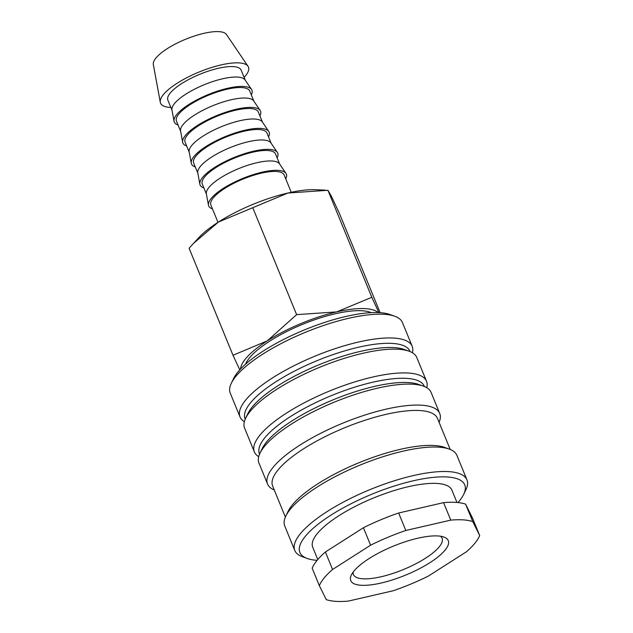 <?xml version="1.0" encoding="UTF-8"?>
<svg xmlns="http://www.w3.org/2000/svg" width="633" height="633" viewBox="0 0 633 633"><rect width="100%" height="100%" fill="white"/><g stroke="black" fill="none" stroke-linecap="round" stroke-linejoin="round"><path stroke-width="0.95" d="M244.37 421.665A93.043 27.773 -22.3 0 1 240.01 416.918L230.262 393.14A93.043 27.773 -22.3 0 1 231.282 383.337A93.043 27.773 -22.3 0 1 296.133 336.305A93.043 27.773 -22.3 0 1 384.5 314.324A93.043 27.773 -22.3 0 1 394.818 316.263A93.043 27.773 -22.3 0 1 402.43 322.529L412.186 346.298A93.043 27.773 -22.3 0 1 412.415 352.739M231.282 383.337L233.474 378.756A89.087 26.594 -22.3 0 1 295.556 333.726A89.087 26.594 -22.3 0 1 380.164 312.678A89.087 26.594 -22.3 0 1 390.047 314.538L394.818 316.263M240.01 416.918A93.043 27.773 -22.3 0 1 292.778 366.365A93.043 27.773 -22.3 0 1 394.248 338.093A93.043 27.773 -22.3 0 1 412.186 346.298M245.224 419.181L245.113 418.911A89.087 26.594 -22.3 0 1 295.635 370.511A89.087 26.594 -22.3 0 1 392.784 343.442A89.087 26.594 -22.3 0 1 409.955 351.299L410.065 351.576M258.707 456.622A93.043 27.773 -22.3 0 1 254.355 451.875L244.599 428.106A93.043 27.773 -22.3 0 1 245.62 418.294L247.812 413.713A89.087 26.594 -22.3 0 1 309.893 368.683A89.087 26.594 -22.3 0 1 394.501 347.636A89.087 26.594 -22.3 0 1 404.384 349.495L409.155 351.228A93.043 27.773 -22.3 0 1 416.775 357.487L426.523 381.264A93.043 27.773 -22.3 0 1 426.753 387.705M245.62 418.294A93.043 27.773 -22.3 0 1 310.471 371.262A93.043 27.773 -22.3 0 1 398.837 349.281A93.043 27.773 -22.3 0 1 409.155 351.228M254.355 451.875A93.043 27.773 -22.3 0 1 307.116 401.33A93.043 27.773 -22.3 0 1 408.586 373.059A93.043 27.773 -22.3 0 1 426.523 381.264M259.562 454.146L259.451 453.869A89.087 26.594 -22.3 0 1 309.972 405.468A89.087 26.594 -22.3 0 1 407.122 378.407A89.087 26.594 -22.3 0 1 424.292 386.265L424.411 386.541M274.247 489.958A93.043 27.773 -22.3 0 1 267.545 484.039L258.937 463.063A93.043 27.773 -22.3 0 1 259.965 453.26L262.149 448.678A89.087 26.594 -22.3 0 1 324.238 403.648A89.087 26.594 -22.3 0 1 408.839 382.601A89.087 26.594 -22.3 0 1 418.722 384.46L423.501 386.185A93.043 27.773 -22.3 0 1 431.113 392.452L439.713 413.428A93.043 27.773 -22.3 0 1 439.096 422.346M259.965 453.26A93.043 27.773 -22.3 0 1 324.808 406.228A93.043 27.773 -22.3 0 1 413.175 384.247A93.043 27.773 -22.3 0 1 423.501 386.185M267.545 484.039A93.043 27.773 -22.3 0 1 320.314 433.494A93.043 27.773 -22.3 0 1 421.776 405.223A93.043 27.773 -22.3 0 1 439.713 413.428M285.372 517.082L272.641 486.033A89.087 26.594 -22.3 0 1 323.162 437.64A89.087 26.594 -22.3 0 1 420.312 410.572A89.087 26.594 -22.3 0 1 437.482 418.429L450.213 449.47M317.117 560.324A89.087 26.594 -22.3 0 1 317.054 560.324A89.087 26.594 -22.3 0 1 307.171 558.464L302.4 556.731A93.043 27.773 -22.3 0 1 294.788 550.473L284.747 525.999A93.043 27.773 -22.3 0 1 285.776 516.188L287.96 511.606A89.087 26.594 -22.3 0 1 350.041 466.576A89.087 26.594 -22.3 0 1 434.649 445.537A89.087 26.594 -22.3 0 1 444.532 447.389L449.311 449.121A93.043 27.773 -22.3 0 1 456.923 455.388L466.956 479.861A93.043 27.773 -22.3 0 1 465.935 489.665L463.752 494.246A89.087 26.594 -22.3 0 1 457.975 502.555M285.776 516.188A93.043 27.773 -22.3 0 1 350.619 469.156A93.043 27.773 -22.3 0 1 438.985 447.175A93.043 27.773 -22.3 0 1 449.311 449.121M294.788 550.473A93.043 27.773 -22.3 0 1 347.557 499.92A93.043 27.773 -22.3 0 1 449.026 471.648A93.043 27.773 -22.3 0 1 466.956 479.861M307.171 558.464A89.087 26.594 -22.3 0 1 338.671 510.451A89.087 26.594 -22.3 0 1 447.555 476.997A89.087 26.594 -22.3 0 1 463.752 494.246M317.774 559.556L312.71 547.205A75.224 22.456 -22.3 0 1 355.366 506.337A75.224 22.456 -22.3 0 1 437.411 483.477A75.224 22.456 -22.3 0 1 451.907 490.116L456.971 502.46M450.759 520.12L443.591 502.634L398.648 513.007L405.816 530.486L450.759 520.12A87.109 26 -22.3 0 1 463.316 519.883A87.109 26 -22.3 0 1 472.772 521.624L479.679 535.534A87.109 26 -22.3 0 1 466.466 551.754L428.43 576.038A87.109 26 -22.3 0 1 393.212 590.747L348.269 601.113A87.109 26 -22.3 0 1 335.712 601.35A87.109 26 -22.3 0 1 326.264 599.609L319.349 585.691L312.18 568.212A87.109 26 -22.3 0 1 325.394 552L332.562 569.478L370.598 545.195L363.429 527.716L325.394 552M443.591 502.634A87.109 26 -22.3 0 1 456.148 502.396A87.109 26 -22.3 0 1 465.595 504.145L472.772 521.624M371.231 312.647A70.714 21.111 157.7 0 0 362.408 310.779A70.714 21.111 157.7 0 0 294.084 328.013A70.714 21.111 157.7 0 0 245.541 364.197M240.516 369.055A75.224 22.456 -22.3 0 1 267.245 340.886L232.999 355.263L189.109 248.255L193.413 243.46L218.488 222.009L287.896 193.025L327.918 190.288L331.265 195.993L339.478 213.566L380.124 312.67M378.906 312.607L371.8 297.296L336.645 311.903L296.624 314.641L267.245 340.886A75.224 22.456 -22.3 0 1 336.645 311.903A75.224 22.456 -22.3 0 1 365.716 308.667A75.224 22.456 -22.3 0 1 378.225 312.575M170.847 107.404A47.515 14.179 -22.3 0 1 169.699 107.349A47.515 14.179 -22.3 0 1 160.291 102.301A47.515 14.179 -22.3 0 1 188.776 76.696A47.515 14.179 -22.3 0 1 239.306 62.912A47.515 14.179 -22.3 0 1 248.041 66.315A47.515 14.179 -22.3 0 1 244.109 77.361M160.291 102.301L153.321 64.479A39.594 11.821 -22.3 0 1 177.058 43.139A39.594 11.821 -22.3 0 1 219.16 31.65A39.594 11.821 -22.3 0 1 226.44 34.491L248.041 66.315M178.047 124.97A41.968 12.525 -22.3 0 1 174.051 121.275L171.962 109.928A39.594 11.821 -22.3 0 1 195.7 88.588A39.594 11.821 -22.3 0 1 237.802 77.099A39.594 11.821 -22.3 0 1 245.082 79.94L251.562 89.482A41.968 12.525 -22.3 0 1 251.317 94.926M172.034 110.3L167.872 100.149A39.594 11.821 -22.3 0 1 190.327 78.642A39.594 11.821 -22.3 0 1 233.506 66.615A39.594 11.821 -22.3 0 1 241.133 70.105L245.295 80.249M174.051 121.275A41.968 12.525 -22.3 0 1 199.213 98.653A41.968 12.525 -22.3 0 1 243.847 86.476A41.968 12.525 -22.3 0 1 251.562 89.482M186.656 145.954A41.968 12.525 -22.3 0 1 182.66 142.251L180.571 130.904A39.594 11.821 -22.3 0 1 204.301 109.564A39.594 11.821 -22.3 0 1 246.411 98.075A39.594 11.821 -22.3 0 1 253.691 100.916L260.163 110.466A41.968 12.525 -22.3 0 1 259.918 115.902M180.634 131.276L176.472 121.132A39.594 11.821 -22.3 0 1 198.928 99.618A39.594 11.821 -22.3 0 1 242.107 87.591A39.594 11.821 -22.3 0 1 249.742 91.081L253.896 101.225M182.66 142.251A41.968 12.525 -22.3 0 1 207.822 119.629A41.968 12.525 -22.3 0 1 252.448 107.46A41.968 12.525 -22.3 0 1 260.163 110.466M195.257 166.93A41.968 12.525 -22.3 0 1 191.261 163.227L189.172 151.88A39.594 11.821 -22.3 0 1 212.91 130.54A39.594 11.821 -22.3 0 1 255.012 119.059A39.594 11.821 -22.3 0 1 262.291 121.892L268.772 131.442A41.968 12.525 -22.3 0 1 268.519 136.878M189.235 152.252L185.081 142.108A39.594 11.821 -22.3 0 1 207.529 120.594A39.594 11.821 -22.3 0 1 250.708 108.567A39.594 11.821 -22.3 0 1 258.343 112.057L262.505 122.209M191.261 163.227A41.968 12.525 -22.3 0 1 216.423 140.613A41.968 12.525 -22.3 0 1 261.057 128.436A41.968 12.525 -22.3 0 1 268.772 131.442M203.858 187.906A41.968 12.525 -22.3 0 1 199.862 184.203L197.773 172.856A39.594 11.821 -22.3 0 1 221.51 151.516A39.594 11.821 -22.3 0 1 263.613 140.035A39.594 11.821 -22.3 0 1 270.892 142.868L277.373 152.418A41.968 12.525 -22.3 0 1 277.127 157.854M197.844 173.228L193.682 163.085A39.594 11.821 -22.3 0 1 216.138 141.57A39.594 11.821 -22.3 0 1 259.316 129.543A39.594 11.821 -22.3 0 1 266.944 133.033L271.106 143.185M199.862 184.203A41.968 12.525 -22.3 0 1 225.024 161.589A41.968 12.525 -22.3 0 1 269.658 149.412A41.968 12.525 -22.3 0 1 277.373 152.418M212.466 208.882A41.968 12.525 -22.3 0 1 208.471 205.187L206.374 193.84A39.594 11.821 -22.3 0 1 230.111 172.5A39.594 11.821 -22.3 0 1 272.222 161.011A39.594 11.821 -22.3 0 1 279.501 163.844L285.974 173.395A41.968 12.525 -22.3 0 1 285.728 178.838M206.445 194.204L202.283 184.061A39.594 11.821 -22.3 0 1 224.739 162.554A39.594 11.821 -22.3 0 1 267.917 150.519A39.594 11.821 -22.3 0 1 275.553 154.017L279.707 164.161M208.471 205.187A41.968 12.525 -22.3 0 1 233.632 182.565A41.968 12.525 -22.3 0 1 278.259 170.388A41.968 12.525 -22.3 0 1 285.974 173.395M217.981 222.333L210.892 205.037A39.594 11.821 -22.3 0 1 233.34 183.53A39.594 11.821 -22.3 0 1 276.518 171.496A39.594 11.821 -22.3 0 1 284.154 174.993L291.243 192.29M440.56 536.238A47.91 14.298 -22.3 0 1 442.103 538.208A47.91 14.298 -22.3 0 1 414.931 564.232A47.91 14.298 -22.3 0 1 362.693 578.791A47.91 14.298 -22.3 0 1 353.451 574.566A47.91 14.298 -22.3 0 1 353.174 572.074M438.115 535.969A52.697 15.73 -22.3 0 1 443.962 537.069A52.697 15.73 -22.3 0 1 425.329 565.467A52.697 15.73 -22.3 0 1 360.913 585.256A52.697 15.73 -22.3 0 1 351.339 575.057A52.697 15.73 -22.3 0 1 388.061 548.423A52.697 15.73 -22.3 0 1 438.115 535.969M232.999 355.263L239.765 369.862M193.413 243.46L198.738 237.715A75.224 22.456 -22.3 0 1 218.488 222.009A75.224 22.456 -22.3 0 1 287.896 193.025A75.224 22.456 -22.3 0 1 315.748 189.726L325.299 190.153M296.624 314.641L252.733 207.632M371.8 297.296L327.918 190.288M479.679 535.534L472.511 518.055L465.595 504.145M370.598 545.195A87.109 26 -22.3 0 1 405.816 530.486M319.349 585.691A87.109 26 -22.3 0 1 332.562 569.478M363.429 527.716A87.109 26 -22.3 0 1 398.648 513.007"/></g></svg>
